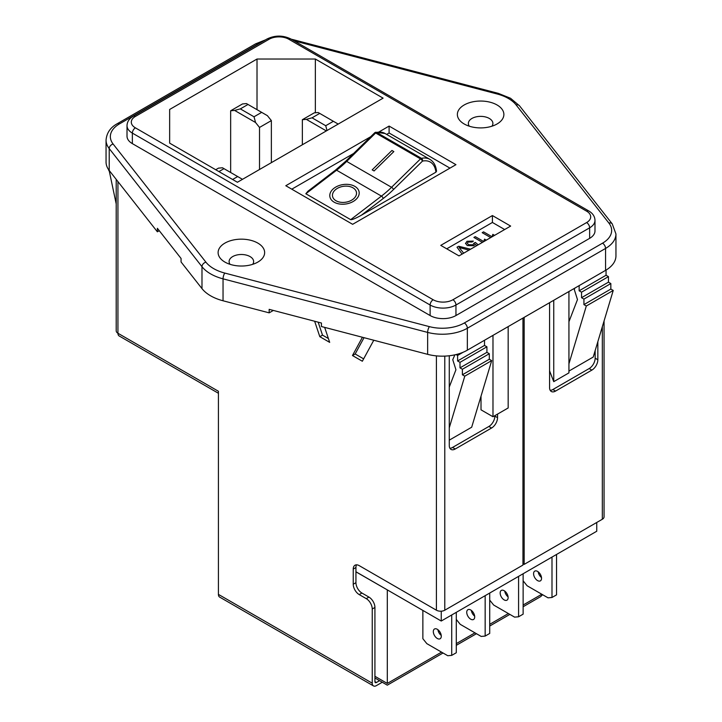 <?xml version="1.0" encoding="UTF-8"?>
<svg xmlns="http://www.w3.org/2000/svg" width="722" height="722" viewBox="0 0 722 722"><rect width="100%" height="100%" fill="white"/><g stroke="black" fill="none" stroke-linecap="round" stroke-linejoin="round"><path stroke-width="1.08" d="M550.2 390.34A8.456 4.883 120 0 0 552.862 389.528L589.17 368.563A8.456 4.883 120 0 0 595.154 358.202L595.154 350.639M595.154 358.202L597.843 359.755L597.843 341.687M497.539 414.103L497.539 417.668A8.456 4.883 -60 0 1 491.556 428.029L455.248 448.985A8.456 4.883 -60 0 1 451.024 449.409A8.456 4.883 -60 0 1 449.274 445.537L449.274 355.765M218.423 393.273L119.166 335.965A5.92 3.42 -60 0 1 117.939 333.257L218.423 391.27L218.423 594.386A5.92 3.42 -60 0 0 219.65 597.094L373.454 685.9A5.92 3.42 120 0 1 372.236 683.192L372.236 609.007A8.456 4.883 -120 0 0 366.253 598.646L368.942 597.094A8.456 4.883 60 0 1 374.926 607.455L372.236 609.007M522.954 318.068L522.954 565.073L444.788 610.207A5.92 3.42 180 0 1 436.413 610.207L359.222 565.642A8.456 4.883 -120 0 0 354.998 565.227A8.456 4.883 -120 0 0 353.238 569.098L353.238 584.233A8.456 4.883 -120 0 0 359.222 594.594L366.253 598.646M362.417 337.264L352.471 355.531L362.345 361.235L373.779 340.233M314.648 321.245L319.81 336.678L329.683 342.372L324.665 327.382M356.56 564.83A8.456 4.883 -120 0 0 355.937 567.546L355.937 582.672A8.456 4.883 -120 0 0 361.912 593.033L368.942 597.094M379.564 680.684L376.424 682.498L374.926 681.631L374.926 607.455M318.167 322.165L322.499 335.125L328.393 338.528M364.032 337.679L355.161 353.979L363.635 358.87M382.254 682.236L376.424 685.611A5.92 3.42 120 0 1 373.454 685.9M374.926 681.631A2.112 1.218 120 0 0 375.359 682.606A2.112 1.218 120 0 0 376.424 682.498M355.161 353.979L352.471 355.531M322.499 335.125L319.81 336.678M449.896 448.245A8.456 4.883 120 0 0 452.559 447.432L455.248 448.985M491.556 428.029L488.866 426.476L452.559 447.432M488.866 426.476A8.456 4.883 120 0 0 494.85 416.116L497.539 417.668M494.85 415.655L494.85 416.116M117.939 181.601L117.939 333.257A5.92 3.42 180 0 1 116.206 330.838L116.206 179.39M604.061 320.983L604.061 516.835A5.92 3.42 180 0 1 602.328 519.253L524.154 564.387L524.154 317.373M522.954 563.692L524.154 564.387M597.843 359.755A8.456 4.883 -60 0 1 591.859 370.115L589.17 368.563M552.862 389.528L555.552 391.08L591.859 370.115M555.552 391.08A8.456 4.883 -60 0 1 551.328 391.495A8.456 4.883 -60 0 1 549.577 387.624L549.577 302.698M257.826 243.097A23.257 13.429 0 0 0 224.93 243.097A23.257 13.429 0 0 0 224.93 262.095L224.93 262.095A23.257 13.429 0 0 0 257.826 262.095A23.257 13.429 0 0 0 257.826 243.097M252.673 264.342A12.265 7.085 0 0 0 253.639 261.581A12.265 7.085 0 0 0 250.047 256.572A12.265 7.085 0 0 0 236.681 255.037A12.265 7.085 0 0 0 229.109 261.581A12.265 7.085 0 0 0 230.083 264.342M497.07 104.979A23.257 13.429 0 0 0 464.174 104.979A23.257 13.429 0 0 0 464.174 123.967L464.174 123.967A23.257 13.429 0 0 0 497.07 123.967A23.257 13.429 0 0 0 497.07 104.979M491.917 126.215A12.265 7.085 0 0 0 492.891 123.453A12.265 7.085 0 0 0 489.299 118.444A12.265 7.085 0 0 0 475.933 116.91A12.265 7.085 0 0 0 468.361 123.453A12.265 7.085 0 0 0 469.327 126.215M109.221 170.491L109.221 148.57A35.45 20.469 180 0 1 106.053 140.113L106.053 162.044A35.45 20.469 180 0 0 109.221 170.491L157.369 231.798L157.369 228.287L181.06 258.458L181.06 261.969L201.989 288.62A42.291 24.422 0 0 0 210.607 295.803A42.291 24.422 0 0 0 223.044 300.776L269.171 312.852L273.349 310.433M332.517 196.131L332.517 196.122A12.121 8.032 -8.8 0 0 336.037 200.752A12.121 8.032 -8.8 0 0 349.692 201.131A12.121 8.032 -8.8 0 0 356.469 192.44A12.121 8.032 -8.8 0 0 356.46 192.431A12.121 8.032 -8.8 0 0 352.941 187.801A12.121 8.032 -8.8 0 0 339.286 187.431A12.121 8.032 -8.8 0 0 332.517 196.122A12.121 8.032 -8.8 0 0 332.517 196.131A12.121 8.032 -8.8 0 0 336.037 200.761A12.121 8.032 -8.8 0 0 349.692 201.122A12.121 8.032 -8.8 0 0 356.46 192.431L356.469 192.44M359.123 192.025A14.801 9.81 -8.8 0 0 354.818 186.366A14.801 9.81 -8.8 0 0 338.131 185.915A14.801 9.81 -8.8 0 0 329.855 196.528A14.801 9.81 -8.8 0 0 334.16 202.187A14.801 9.81 -8.8 0 0 350.847 202.638A14.801 9.81 -8.8 0 0 359.123 192.025A14.801 9.81 -8.8 0 0 354.818 186.366A14.801 9.81 -8.8 0 0 338.14 185.915A14.801 9.81 -8.8 0 0 329.855 196.537M508.08 596.841A5.632 3.249 60 0 1 504.768 591.11M504.146 590.695A5.632 3.249 -120 0 0 501.33 590.416A5.632 3.249 -120 0 0 500.463 594.928A5.632 3.249 -120 0 0 504.146 599.892A5.632 3.249 -120 0 0 506.961 600.172A5.632 3.249 -120 0 0 507.828 595.659A5.632 3.249 -120 0 0 504.146 590.695M474.661 616.137A5.632 3.249 60 0 1 471.349 610.406M470.726 609.991A5.632 3.249 -120 0 0 467.901 609.711A5.632 3.249 -120 0 0 467.044 614.223A5.632 3.249 -120 0 0 470.726 619.187A5.632 3.249 -120 0 0 473.542 619.467A5.632 3.249 -120 0 0 474.399 614.954A5.632 3.249 -120 0 0 470.726 609.991M541.5 577.546A5.632 3.249 60 0 1 538.188 571.815M537.565 571.4A5.632 3.249 -120 0 0 534.749 571.12A5.632 3.249 -120 0 0 533.883 575.633A5.632 3.249 -120 0 0 537.565 580.596A5.632 3.249 -120 0 0 540.381 580.876A5.632 3.249 -120 0 0 541.247 576.364A5.632 3.249 -120 0 0 537.565 571.4M441.232 635.441A5.632 3.249 60 0 1 437.92 629.701M437.297 629.286A5.632 3.249 -120 0 0 434.482 629.006A5.632 3.249 -120 0 0 433.615 633.519A5.632 3.249 -120 0 0 437.297 638.483A5.632 3.249 -120 0 0 440.113 638.762A5.632 3.249 -120 0 0 440.98 634.25A5.632 3.249 -120 0 0 437.297 629.286M157.369 231.798L159.264 230.706M605.559 270.371L605.559 248.44A35.45 20.469 180 0 0 615.947 233.973L615.947 255.904A35.45 20.469 180 0 1 605.559 270.371L467.351 350.17A35.45 20.469 180 0 1 427.641 354.34L427.641 332.409L223.044 278.845A42.291 24.422 180 0 1 210.607 273.873A42.291 24.422 180 0 1 201.989 266.689L109.221 148.57A4.296 3.195 -38.1 0 1 113.128 144.03L205.905 262.158A37.995 21.94 0 0 0 224.822 273.078L429.419 326.642A31.154 17.987 0 0 0 464.309 322.978L602.527 243.179A31.154 17.987 0 0 0 608.872 223.035L516.095 104.907A37.995 21.94 0 0 0 508.36 98.463A37.995 21.94 0 0 0 497.178 93.995L294.071 40.82M269.171 312.852L269.171 309.341L321.434 323.023L321.434 326.534L427.641 354.34M430.122 315.541A18.267 10.541 0 0 0 455.952 315.541L589.639 238.35A18.267 10.541 0 0 0 594.991 230.896L594.991 220.372A18.267 10.541 180 0 1 589.639 227.827L455.952 305.018A18.267 10.541 180 0 1 430.122 305.018L132.361 133.101A18.267 10.541 180 0 1 127.009 125.646L127.009 136.169A18.267 10.541 0 0 0 132.361 143.624L430.122 315.541L430.122 305.018A4.296 2.482 120 0 1 433.164 299.747A13.962 8.059 0 0 0 452.911 299.747L586.607 222.566A13.962 8.059 0 0 0 586.607 211.167L288.836 39.25A13.962 8.059 0 0 0 269.089 39.25L135.393 116.432A13.962 8.059 0 0 0 135.393 127.839L433.164 299.747M449.968 168.127L389.104 132.992L386.64 134.409M353.599 153.488L291.778 189.182M429.906 159.381L385.043 133.489A29.602 17.093 120 0 0 376.586 132.424L421.449 158.326A29.602 17.093 -60 0 1 429.906 159.381C433.705 161.674 435.917 165.618 436.53 171.24L435.907 172.188A27.49 15.875 120 0 0 422.487 161.096L393.535 189.507A86.703 50.053 -60 0 1 383.174 198.532L361.46 215.165L435.907 172.188M361.46 215.165C355.765 218.342 352.174 219.84 350.684 219.659L381.442 196.104L336.587 170.202L305.83 193.758L350.684 219.659M305.83 193.758L307.879 191.276L335.54 170.085A2.112 1.011 52.5 0 1 336.587 170.202A84.582 48.834 -60 0 0 346.686 161.403L391.55 187.296L420.502 158.885L375.648 132.992L346.686 161.403A2.112 0.749 45.5 0 0 345.703 161.232L335.54 170.085M596.751 522.466L596.751 531.239L441.241 621.028L355.937 571.77M441.241 621.028L441.241 611.191M476.746 245.642L475.094 244.226L473.894 245.742L467.242 245.561L465.5 243.224M473.352 241.121L466.972 241.292L465.546 243.63L466.972 241.292L473.352 241.112L472.116 241.987L468.208 242.014L467.287 243.188L468.542 244.713L473.027 244.812L473.903 243.188L475.428 242.466L478.154 244.83L475.428 242.466L473.975 243.558M490.707 237.583L482.188 232.665L483.569 231.87L491.962 236.717L492.855 234.361L494.128 235.101L493.776 235.814M504.66 229.524L492.413 222.457L446.738 248.819M482.422 242.366L473.903 237.448L475.284 236.654L483.677 241.5L484.57 239.144L485.843 239.875L485.491 240.588M462.089 254.108L457.008 247.204L458.65 246.256L470.6 249.189L458.65 246.256L457.008 247.213M469.011 250.11L459.138 247.493L463.677 253.187L459.138 247.493M489.715 600.117L493.686 605.054L514.606 617.139L518.577 616.778L523.134 614.151L523.134 573.746M518.577 616.778L518.577 576.373M456.286 619.413L460.257 624.349L481.186 636.434L485.157 636.073L489.715 633.447L489.715 593.042M485.157 636.073L485.157 595.668M523.134 580.822L527.105 585.759L548.034 597.834L551.996 597.482L556.554 594.856L556.554 554.451M551.996 597.482L551.996 557.077M422.866 610.415L422.866 638.708L426.837 643.645L447.766 655.729L451.728 655.368L456.286 652.742L456.286 612.337M451.728 655.368L451.728 614.973M257.014 109.663L257.014 59.033L169.652 109.464L169.652 143.146L169.652 109.464M169.652 143.146L237.412 182.26L383.102 98.147L315.352 59.033L257.014 59.033M508.171 326.597L508.171 407.966L492.982 416.738L481.014 409.834L481.014 396.161M568.936 363.834L586.318 305.993L613.231 290.452L593.222 357.047L568.936 371.072M449.274 440.158L471.683 427.216L491.7 360.621L489.308 359.24L489.308 353.717L486.917 352.336L486.917 346.804L484.516 345.423L484.516 340.252M370.702 136.711L285.795 185.725L352.643 224.316L455.943 164.67L389.104 126.079L378.996 131.918M440.763 245.372L458.993 255.895L510.644 226.076L492.413 215.553L440.763 245.372M315.352 112.767L315.352 59.033M449.274 427.785L464.778 376.162L491.7 360.621M464.778 376.162L462.387 374.781L489.308 359.24M462.387 374.781L462.387 369.249L489.308 353.717M462.387 369.249L459.995 367.868L486.917 352.336M459.995 367.868L459.995 362.345L486.917 346.804M459.995 362.345L457.604 360.964L484.516 345.423M457.604 360.964L457.604 355.441L463.136 352.246M457.604 355.441L456.069 354.556M454.878 354.827L452.757 359.673L455.934 369.763L449.274 387.055M116.206 203.965L109.139 170.401M108.769 170.618L109.762 171.195M574.92 288.06L574.288 289.504L577.474 299.594L568.936 321.732M613.231 290.452L610.839 289.071L610.839 283.547L608.447 282.167L608.447 276.634L606.056 275.253L579.143 290.795L579.143 285.623M606.056 275.253L606.056 270.082M608.447 276.634L581.535 292.175L579.143 290.795M608.447 282.167L581.535 297.699L581.535 292.175M610.839 283.547L583.927 299.088L581.535 297.699M610.839 289.071L583.927 304.612L583.927 299.088M586.318 305.993L583.927 304.612M492.982 416.738L492.982 335.369M568.936 291.517L568.936 372.877L553.747 381.649L553.747 300.289M549.577 370.855L553.747 381.649M325.721 125.718L333.383 121.296L319.711 113.399L312.048 117.821L325.721 125.718L327.012 130.529M326.353 130.917L306.327 119.356L302.356 119.708L302.356 144.761M302.356 119.708L314.205 112.867L318.176 112.515L319.711 113.399M254.018 116.784L261.68 112.361L248.007 104.464L240.345 108.887L254.018 116.784L255.552 122.505L234.623 110.421L230.652 110.782L230.652 172.495M230.652 110.782L242.502 103.941L246.473 103.58L248.007 104.464M261.68 112.361L267.402 115.664L271.364 120.601L271.364 162.658M271.364 120.601L259.514 127.442L259.514 169.499M259.514 127.442L255.552 122.505M232.601 179.48L237.673 176.556L224 168.659L218.928 171.592M215.716 169.733L218.495 168.127L222.466 167.775L224 168.659M234.623 110.421L240.345 108.887M242.493 179.336L237.673 176.556M338.203 124.076L333.383 121.296M306.327 119.356L312.048 117.821M492.413 222.457L492.413 215.553M482.197 232.674L483.569 231.87M483.569 231.879L491.962 236.717L492.855 234.361L494.128 235.101M473.912 237.457L475.284 236.654M475.284 236.663L483.677 241.5L484.57 239.144L485.843 239.885M467.287 243.188L468.542 244.722L473.027 244.812L473.903 243.197M389.104 132.992L389.104 126.079M393.833 151.575L391.938 150.483L372.182 169.869L374.077 170.961L393.842 151.575L391.938 150.474L372.182 169.869M387.371 589.919L355.937 571.842M374.926 676.288L387.308 683.436C387.308 685.674 387.308 685.674 387.308 683.436C387.308 685.674 387.308 685.674 387.308 683.436L387.308 589.955M523.134 606.742L540.715 596.589L542.592 594.702M436.413 610.207L436.413 355.883M372.236 683.192L218.423 594.386M444.788 610.207L444.788 356.108M361.912 593.033L359.222 594.594M355.937 582.672L353.238 584.233M355.937 567.546L353.238 569.098M602.328 326.75L602.328 519.253M516.095 104.907A4.296 3.195 141.9 0 1 519.47 105.764L510.508 98.246L498.27 93.346A4.296 1.453 104.7 0 0 497.178 93.995M201.989 288.62L201.989 266.689A4.296 3.195 -38.1 0 1 205.905 262.158M261.238 42.327A31.154 17.987 0 0 0 257.691 44.087L119.473 123.886A31.154 17.987 0 0 0 113.128 144.03M467.351 350.17L467.351 328.239A35.45 20.469 180 0 1 427.641 332.409A4.296 1.453 -75.3 0 1 429.419 326.642M455.952 315.541L455.952 305.018A4.296 2.482 -120 0 0 452.911 299.747M132.361 143.624L132.361 133.101A4.296 2.482 120 0 1 135.393 127.839M589.639 238.35L589.639 227.827A4.296 2.482 -120 0 0 586.607 222.566M602.527 243.179A4.296 2.482 60 0 1 605.559 248.44L467.351 328.239A4.296 2.482 60 0 0 464.309 322.978M257.691 44.087A4.296 2.482 60 0 0 255.543 43.88L117.325 123.679A4.296 2.482 60 0 1 119.473 123.886M586.607 211.167A4.296 2.482 120 0 1 588.755 210.95L290.984 39.033A4.296 2.482 120 0 0 288.836 39.25M269.089 39.25A4.296 2.482 -120 0 0 266.941 39.033L133.245 116.224C129.229 118.598 127.153 121.738 127.009 125.646M135.393 116.432A4.296 2.482 -120 0 0 133.245 116.224M383.174 198.532A2.112 1.011 52.5 0 0 381.442 196.104A84.582 48.834 120 0 0 391.55 187.296A2.112 0.749 45.5 0 1 393.535 189.507M375.702 132.261A2.112 2.112 0 0 0 374.655 132.821A2.112 0.749 45.5 0 1 375.648 132.992A2.112 1.218 120 0 1 376.586 132.424A2.112 1.534 -101.8 0 0 375.702 132.261L385.043 133.489M421.449 158.326A2.112 1.218 120 0 0 420.502 158.885A2.112 0.749 -134.5 0 1 422.487 161.096A2.112 1.534 -101.8 0 0 421.449 158.326M387.308 683.436L441.539 652.137M456.286 643.618L474.959 632.833M489.715 624.322L508.378 613.538M523.134 605.027L541.807 594.242M223.044 300.776L223.044 278.845A4.296 1.453 -75.3 0 1 224.822 273.078M291.309 39.223L293.673 39.782A4.296 1.453 104.7 0 0 292.861 40.116M519.47 105.764L612.247 223.892A4.296 3.195 141.9 0 0 608.872 223.035M290.984 39.033C282.97 35.134 274.956 35.134 266.941 39.033M588.755 210.95C592.771 213.324 594.847 216.465 594.991 220.372M374.655 132.821L345.703 161.232M443.019 652.995L387.308 685.16L374.926 678.003M509.867 614.395L489.715 626.037M476.448 633.699L456.286 645.333M117.325 123.679C110.43 127.415 106.675 132.893 106.053 140.113M255.543 43.88L265.561 39.836M293.673 39.782L498.27 93.346M615.947 233.973L612.247 223.892"/></g></svg>
